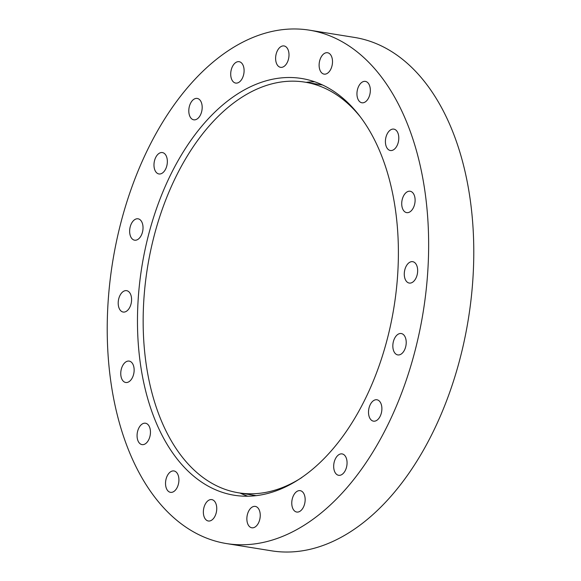 <?xml version="1.0" encoding="UTF-8"?>
<svg xmlns="http://www.w3.org/2000/svg" width="581" height="581" viewBox="0 0 581 581"><rect width="100%" height="100%" fill="white"/><g stroke="black" fill="none" stroke-linecap="round" stroke-linejoin="round"><path stroke-width="0.87" d="M118.35 305.308A10.828 6.551 99.2 0 1 126.614 290.66A10.828 6.551 99.2 0 1 131.437 297.399A10.828 6.551 99.2 0 1 123.172 312.048A10.828 6.551 99.2 0 1 118.35 305.308M129.795 233.46A10.828 6.551 99.2 0 1 138.06 218.805A10.828 6.551 99.2 0 1 142.882 225.544A10.828 6.551 99.2 0 1 134.618 240.193A10.828 6.551 99.2 0 1 129.795 233.46M154.125 167.219A10.828 6.551 99.2 0 1 162.389 152.571A10.828 6.551 99.2 0 1 167.205 159.31A10.828 6.551 99.2 0 1 158.94 173.959A10.828 6.551 99.2 0 1 154.125 167.219M188.948 113.077A10.828 6.551 99.2 0 1 197.213 98.429A10.828 6.551 99.2 0 1 202.035 105.168A10.828 6.551 99.2 0 1 193.763 119.817A10.828 6.551 99.2 0 1 188.948 113.077M230.86 76.336A10.828 6.551 99.2 0 1 239.132 61.688A10.828 6.551 99.2 0 1 243.947 68.427A10.828 6.551 99.2 0 1 235.683 83.076A10.828 6.551 99.2 0 1 230.86 76.336M275.764 60.591A10.828 6.551 99.2 0 1 284.036 45.943A10.828 6.551 99.2 0 1 288.851 52.682A10.828 6.551 99.2 0 1 280.587 67.331A10.828 6.551 99.2 0 1 275.764 60.591M319.267 67.381A10.828 6.551 99.2 0 1 327.531 52.733A10.828 6.551 99.2 0 1 332.354 59.465A10.828 6.551 99.2 0 1 324.082 74.121A10.828 6.551 99.2 0 1 319.267 67.381M357.097 96.039A10.828 6.551 99.2 0 1 365.362 81.391A10.828 6.551 99.2 0 1 370.184 88.13A10.828 6.551 99.2 0 1 361.919 102.779A10.828 6.551 99.2 0 1 357.097 96.039M385.559 143.768A10.828 6.551 99.2 0 1 393.824 129.12A10.828 6.551 99.2 0 1 398.646 135.86A10.828 6.551 99.2 0 1 390.381 150.508A10.828 6.551 99.2 0 1 385.559 143.768M401.87 205.892A10.828 6.551 99.2 0 1 410.135 191.243A10.828 6.551 99.2 0 1 414.957 197.983A10.828 6.551 99.2 0 1 406.685 212.631A10.828 6.551 99.2 0 1 401.87 205.892M404.427 276.331A10.828 6.551 99.2 0 1 412.692 261.675A10.828 6.551 99.2 0 1 417.514 268.415A10.828 6.551 99.2 0 1 409.249 283.063A10.828 6.551 99.2 0 1 404.427 276.331M392.981 348.179A10.828 6.551 99.2 0 1 401.246 333.53A10.828 6.551 99.2 0 1 406.068 340.27A10.828 6.551 99.2 0 1 397.803 354.918A10.828 6.551 99.2 0 1 392.981 348.179M368.659 414.42A10.828 6.551 99.2 0 1 376.924 399.772A10.828 6.551 99.2 0 1 381.739 406.511A10.828 6.551 99.2 0 1 373.474 421.16A10.828 6.551 99.2 0 1 368.659 414.42M333.828 468.562A10.828 6.551 99.2 0 1 342.1 453.914A10.828 6.551 99.2 0 1 346.915 460.653A10.828 6.551 99.2 0 1 338.65 475.302A10.828 6.551 99.2 0 1 333.828 468.562M291.916 505.303A10.828 6.551 99.2 0 1 300.181 490.654A10.828 6.551 99.2 0 1 305.003 497.394A10.828 6.551 99.2 0 1 296.731 512.043A10.828 6.551 99.2 0 1 291.916 505.303M247.012 521.048A10.828 6.551 99.2 0 1 255.277 506.4A10.828 6.551 99.2 0 1 260.099 513.139A10.828 6.551 99.2 0 1 251.827 527.788A10.828 6.551 99.2 0 1 247.012 521.048M203.51 514.258A10.828 6.551 99.2 0 1 211.782 499.609A10.828 6.551 99.2 0 1 216.597 506.349A10.828 6.551 99.2 0 1 208.332 520.997A10.828 6.551 99.2 0 1 203.51 514.258M165.679 485.6A10.828 6.551 99.2 0 1 173.944 470.951A10.828 6.551 99.2 0 1 178.766 477.684A10.828 6.551 99.2 0 1 170.502 492.339A10.828 6.551 99.2 0 1 165.679 485.6M137.218 437.871A10.828 6.551 99.2 0 1 145.482 423.222A10.828 6.551 99.2 0 1 150.305 429.962A10.828 6.551 99.2 0 1 142.04 444.61A10.828 6.551 99.2 0 1 137.218 437.871M120.906 375.747A10.828 6.551 99.2 0 1 129.178 361.099A10.828 6.551 99.2 0 1 133.993 367.838A10.828 6.551 99.2 0 1 125.728 382.487A10.828 6.551 99.2 0 1 120.906 375.747M306.158 82.349A211.092 127.718 99.2 0 1 314.655 81.776M140.42 363.953A211.092 127.718 99.2 0 1 301.503 78.464A211.092 127.718 99.2 0 1 395.443 209.777A211.092 127.718 99.2 0 1 234.361 495.266A211.092 127.718 99.2 0 1 140.42 363.953M425.009 191.904A260.027 157.328 99.2 0 1 226.575 543.584A260.027 157.328 99.2 0 1 110.855 381.826A260.027 157.328 99.2 0 1 309.288 30.147A260.027 157.328 99.2 0 1 425.009 191.904M309.288 30.147L354.425 37.416A260.027 157.328 99.2 0 1 470.145 199.174A260.027 157.328 99.2 0 1 271.712 550.853L226.575 543.584M301.793 477.575A207.991 125.845 99.2 0 1 289.44 484.503A207.991 125.845 99.2 0 1 238.646 492.819A207.991 125.845 99.2 0 1 143.398 308.489A207.991 125.845 99.2 0 1 254.02 90.447A207.991 125.845 99.2 0 1 304.807 82.132A207.991 125.845 99.2 0 1 359.973 116.432M247.884 496.247A211.092 127.718 99.2 0 1 239.997 493.037M322.542 84.993L304.807 82.132M256.381 495.673L238.646 492.819"/></g></svg>
